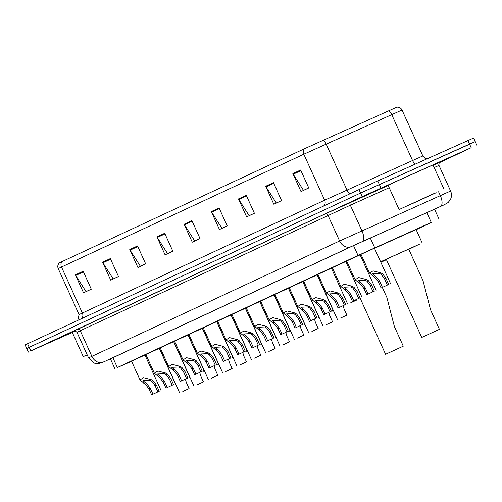 <?xml version="1.0" encoding="UTF-8"?>
<svg xmlns="http://www.w3.org/2000/svg" width="502" height="502" viewBox="0 0 502 502"><rect width="100%" height="100%" fill="white"/><g stroke="black" fill="none" stroke-linecap="round" stroke-linejoin="round"><path stroke-width="0.75" d="M145.85 354.468L159.316 348.357M160.194 347.792L173.661 341.68M174.533 341.115L188.005 335.003M188.877 334.439L202.344 328.327M203.222 327.762L216.688 321.65M217.567 321.085L231.033 314.974M231.905 314.409L245.378 308.297M246.25 307.732L259.716 301.62M260.594 301.056L274.061 294.944M274.933 294.373L288.405 288.267M289.277 287.696L302.744 281.591M303.622 281.02L317.088 274.914M317.961 274.343L331.433 268.237M332.305 267.666L345.771 261.561M346.65 260.99L360.116 254.884M360.994 254.313L374.461 248.208M131.505 361.145L144.978 355.033M173.723 341.824L174.658 341.385M188.068 335.148L189.003 334.708M202.413 328.471L203.341 328.032M216.751 321.795L217.686 321.355M231.227 315.099L232.031 314.679M245.44 308.441L246.369 308.002M259.779 301.765L260.714 301.319M274.123 295.082L275.058 294.643M288.468 288.405L289.403 287.966M302.813 281.729L303.741 281.289M317.151 275.052L318.086 274.613M159.385 348.501L160.314 348.062M416.158 229.709L431.262 222.449L358.02 255.48L117.342 367.527L131.587 361.314M145.097 355.303L146.038 354.883M72.313 332.462L30.823 350.898L362.206 196.633L471.196 147.701L439.557 162.629M28.357 352.084L26.731 348.488L29.191 347.309L360.58 193.038L472.809 142.8M434.537 209.227L352.58 246.018L110.421 358.892M475.268 141.62L473.643 138.025L377.717 180.908L25.1 344.899L26.731 348.488L360.58 193.038L469.571 144.112L475.268 141.62L476.9 145.21M62.185 261.529L304.494 148.736L396.812 107.183C399.146 106.97 400.878 107.917 402.008 110.032L303.81 154.227L61.501 267.02A4.932 4.016 -115 0 1 62.185 261.529L59.493 262.822C57.799 264.435 57.372 266.361 58.213 268.601L79.065 314.572L324.662 200.191L415.261 159.322L422.86 155.996L425.018 158.306L426.945 158.87M246.262 195.316L254.407 213.268L246.639 216.889L238.494 198.93L246.262 195.316M273.446 182.659L281.591 200.618L273.822 204.232L265.677 186.273L273.446 182.659M300.629 170.002L308.774 187.961L301.012 191.576L292.861 173.623L300.629 170.002M164.712 233.279L172.857 251.232L165.089 254.853L156.944 236.894L164.712 233.279M137.529 245.93L145.674 263.889L137.906 267.503L129.761 249.55L137.529 245.93M110.34 258.586L118.491 276.546L110.722 280.16L102.577 262.201L110.34 258.586M83.156 271.243L91.301 289.196L83.539 292.817L75.394 274.858L83.156 271.243M219.079 207.966L227.224 225.925L219.456 229.539L211.311 211.587L219.079 207.966M191.896 220.623L200.041 238.582L192.272 242.196L184.127 224.237L191.896 220.623M200.016 238.525L194.757 240.973L184.454 224.84A3.941 3.213 -115 0 1 184.127 224.237M227.199 225.869L221.947 228.316L211.637 212.189A3.941 3.213 -115 0 1 211.311 211.587M91.282 289.146L86.024 291.593L75.72 275.46A3.941 3.213 -115 0 1 75.394 274.858M118.466 276.489L113.207 278.936L102.904 262.803A3.941 3.213 -115 0 1 102.577 262.201M145.649 263.832L140.391 266.28L130.087 250.153A3.941 3.213 -115 0 1 129.761 249.55M172.832 251.182L167.574 253.629L157.27 237.496A3.941 3.213 -115 0 1 156.944 236.894M308.749 187.905L303.497 190.352L293.193 174.225A3.941 3.213 -115 0 1 292.861 173.623M281.566 200.562L276.313 203.009L266.01 186.876A3.941 3.213 -115 0 1 265.677 186.273M254.382 213.218L249.13 215.665L238.82 199.532A3.941 3.213 -115 0 1 238.494 198.93M87.216 354.895L83.257 356.583L87.135 354.719M83.257 356.583L72.257 332.343L75.218 330.906M403.275 346.167L385.58 354.268L403.275 346.167L394.403 326.601L386.835 297.366L382.329 287.433M380.78 262.138L386.063 259.867L380.874 262.345M367.326 268.288L366.385 268.708M352.931 274.832L351.99 275.272M338.574 281.49L337.626 281.892M337.582 281.804L338.517 281.358M351.94 275.152L352.881 274.726M366.341 268.608L367.282 268.181M331.477 268.332L332.406 267.886M345.834 261.686L346.769 261.26M360.235 255.141L361.176 254.715M421.724 337.444L439.419 329.337L430.547 309.778L422.979 280.536L408.735 249.149L392.338 256.509L386.289 259.333L421.724 337.444L439.419 329.337M380.61 261.762L419.421 244.21L408.81 249.306M386.358 259.484L380.723 262.013M374.498 248.289L416.095 229.571L422.207 243.043M434.494 193.345L399.103 209.554L434.494 193.345M399.103 209.554L388.109 185.307L400.194 179.66L433 164.945L444 189.185M413.108 203.297L436.188 192.73L413.108 203.297M190.063 377.542L189.248 377.943L190.089 377.586M204.408 370.865L203.592 371.26L204.427 370.909M218.753 364.188L217.937 364.584L218.772 364.232M233.091 357.512L232.275 357.907L233.116 357.556M247.436 350.835L246.62 351.231L247.455 350.879M261.78 344.159L260.965 344.554L261.799 344.203M276.125 337.482L275.309 337.877L276.144 337.526M290.463 330.805L289.648 331.201L290.482 330.849M304.808 324.129L303.992 324.524L304.827 324.173M319.153 317.452L318.337 317.848L319.172 317.496M333.491 310.776L332.675 311.171L333.516 310.82M356.213 299.619L356.458 300.165L350.17 303.045M356.458 300.165L350.183 303.082M182.828 391.491L189.103 388.573L182.81 391.453M189.103 388.573L186.311 382.417L185.414 379.142M197.167 384.814L203.442 381.897L197.154 384.777M203.442 381.897L200.649 375.741L199.752 372.465M211.511 378.138L217.786 375.22L211.493 378.1M217.786 375.22L214.994 369.064L214.097 365.789M225.856 371.461L232.131 368.543L225.837 371.424M232.131 368.543L229.339 362.381L228.441 359.112M240.201 364.785L246.469 361.867L240.182 364.747M246.469 361.867L243.677 355.705L242.78 352.435M254.539 358.108L260.814 355.19L254.52 358.07M260.814 355.19L258.022 349.028L257.124 345.759M268.884 351.431L275.159 348.513L268.865 351.394M275.159 348.513L272.366 342.351L271.469 339.082M283.228 344.755L289.503 341.837L283.21 344.717M289.503 341.837L286.705 335.675L285.807 332.406M297.567 338.078L303.842 335.16L297.554 338.041M303.842 335.16L301.049 328.998L300.152 325.729M311.911 331.402L318.186 328.484L311.893 331.364M318.186 328.484L315.394 322.322L314.497 319.052M326.256 324.725L332.531 321.801L326.237 324.687M332.531 321.801L329.739 315.645L328.841 312.376M340.594 318.048L346.869 315.124L340.582 318.011M346.869 315.124L344.077 308.968L343.18 305.699M157.892 391.893L155.099 385.737L151.974 381.445L150.079 380.347L143.083 380.692L146.791 383.854L150.161 388.033L152.953 394.195L159.228 391.271L156.436 385.116L153.267 380.842L151.409 379.725L143.547 377.699L140.008 379.876L131.493 361.107M159.228 391.271L151.617 394.817L148.824 388.655L145.498 384.457L140.008 379.876M151.617 394.817L152.953 394.195M172.236 385.216L169.438 379.06L166.313 374.768L164.424 373.67L157.421 374.015L161.136 377.178L164.499 381.357L167.292 387.519L173.566 384.595L170.774 378.439L167.612 374.166L165.754 373.049L157.892 371.022L154.346 373.199L145.837 354.431M173.566 384.595L165.961 388.14L163.169 381.978L159.843 377.78L154.346 373.199M165.961 388.14L167.292 387.519M186.575 378.539L183.782 372.384L180.657 368.091L178.768 366.993L171.766 367.338L175.48 370.501L178.844 374.68L181.636 380.842L187.911 377.918L185.119 371.762L181.95 367.489L180.099 366.372L172.23 364.345L168.691 366.523L160.176 347.754M187.911 377.918L180.3 381.464L177.507 375.301L174.181 371.103L168.691 366.523M180.3 381.464L181.636 380.842M200.919 371.863L198.127 365.707L195.002 361.415L193.107 360.317L186.11 360.662L189.819 363.824L193.188 368.004L195.981 374.166L202.256 371.242L199.463 365.086L196.295 360.812L194.443 359.696L186.575 357.669L183.035 359.846L174.52 341.078M202.256 371.242L194.644 374.787L191.852 368.625L188.526 364.427L183.035 359.846M194.644 374.787L195.981 374.166M215.264 365.186L212.471 359.03L209.34 354.738L207.452 353.64L200.455 353.985L204.163 357.148L207.527 361.327L210.325 367.489L216.594 364.565L213.802 358.409L210.639 354.136L208.782 353.019L200.919 350.986L197.38 353.17L188.865 334.401M216.594 364.565L208.989 368.11L206.196 361.948L202.871 357.75L197.38 353.17M208.989 368.11L210.325 367.489M229.602 358.51L226.81 352.354L223.685 348.062L221.796 346.964L214.793 347.309L218.508 350.471L221.871 354.65L224.664 360.806L230.939 357.888L228.146 351.733L224.978 347.459L223.126 346.342L215.258 344.309L211.718 346.493L203.203 327.724M230.939 357.888L223.327 361.434L220.535 355.272L217.215 351.074L211.718 346.493M223.327 361.434L224.664 360.806M243.947 351.833L241.155 345.677L238.03 341.385L236.135 340.281L229.138 340.632L232.853 343.795L236.216 347.974L239.008 354.13L245.283 351.212L242.491 345.056L239.322 340.783L237.471 339.666L229.602 337.633L226.063 339.816L217.548 321.048M245.283 351.212L237.672 354.757L234.88 348.595L231.554 344.397L226.063 339.816M237.672 354.757L239.008 354.13M258.292 345.156L255.499 339.001L252.368 334.708L250.479 333.604L243.483 333.955L247.191 337.118L250.561 341.297L253.353 347.453L259.628 344.535L256.829 338.379L253.667 334.106L251.809 332.989L243.947 330.956L240.408 333.14L231.893 314.371M259.628 344.535L252.017 348.074L249.224 341.918L245.898 337.721L240.408 333.14M252.017 348.074L253.353 347.453M272.63 338.48L269.838 332.324L266.713 328.032L264.824 326.927L257.821 327.279L261.536 330.441L264.899 334.621L267.692 340.776L273.966 337.859L271.174 331.703L268.005 327.429L266.154 326.313L258.285 324.279L254.746 326.463L246.231 307.695M273.966 337.859L266.361 341.398L263.563 335.242L260.243 331.044L254.746 326.463M266.361 341.398L267.692 340.776M286.975 331.803L284.182 325.647L281.057 321.355L279.168 320.251L272.166 320.602L275.88 323.765L279.244 327.944L282.036 334.1L288.311 331.182L285.519 325.026L282.35 320.753L280.499 319.636L272.63 317.603L269.091 319.787L260.576 301.018M288.311 331.182L280.7 334.721L277.907 328.565L274.581 324.367L269.091 319.787M280.7 334.721L282.036 334.1M301.319 325.127L298.527 318.971L295.402 314.679L293.507 313.574L286.51 313.919L290.219 317.088L293.588 321.267L296.381 327.423L302.656 324.505L299.863 318.35L296.695 314.076L294.837 312.959L286.975 310.926L283.435 313.11L274.92 294.341M302.656 324.505L295.044 328.044L292.252 321.889L288.926 317.691L283.435 313.11M295.044 328.044L296.381 327.423M315.664 318.45L312.865 312.294L309.74 308.002L307.851 306.898L300.849 307.243L304.563 310.412L307.927 314.591L310.719 320.747L316.994 317.829L314.202 311.673L311.039 307.4L309.182 306.283L301.319 304.25L297.774 306.433L289.265 287.665M316.994 317.829L309.389 321.368L306.596 315.212L303.271 311.014L297.774 306.433M309.389 321.368L310.719 320.747M330.002 311.773L327.21 305.618L324.085 301.325L322.196 300.221L315.193 300.566L318.908 303.735L322.271 307.914L325.064 314.07L331.339 311.152L328.546 304.996L325.378 300.717L323.526 299.606L315.658 297.573L312.118 299.757L303.603 280.988M331.339 311.152L323.727 314.691L320.935 308.535L317.609 304.337L312.118 299.757M323.727 314.691L325.064 314.07M344.347 305.097L341.555 298.941L338.43 294.643L336.535 293.544L329.538 293.89L333.246 297.058L336.616 301.238L339.408 307.393L345.683 304.476L342.891 298.313L339.722 294.04L337.865 292.923L330.002 290.896L326.463 293.08L317.948 274.312M345.683 304.476L338.072 308.015L335.28 301.859L331.954 297.661L326.463 293.08M338.072 308.015L339.408 307.393M358.692 298.42L355.899 292.264L352.768 287.966L350.879 286.868L343.876 287.213L347.591 290.382L350.954 294.561L353.747 300.717L360.022 297.799L357.229 291.637L354.067 287.364L352.209 286.247L344.347 284.22L340.808 286.404L332.293 267.635M360.022 297.799L352.417 301.338L349.624 295.182L346.298 290.984L340.808 286.404M352.417 301.338L353.747 300.717M373.03 291.744L370.238 285.582L367.113 281.289L365.224 280.191L358.221 280.536L361.936 283.705L365.299 287.884L368.091 294.04L374.366 291.122L371.574 284.96L368.405 280.687L366.554 279.57L358.685 277.543L355.146 279.727L346.631 260.958M374.366 291.122L366.755 294.661L363.963 288.506L360.643 284.308L355.146 279.727M366.755 294.661L368.091 294.04M387.375 285.067L384.582 278.905L381.457 274.613L379.562 273.515L372.566 273.86L376.28 277.029L379.644 281.208L382.436 287.364L388.711 284.446L385.919 278.284L382.75 274.01L380.899 272.893L373.03 270.867L369.491 273.05L360.976 254.282M388.711 284.446L381.1 287.985L378.307 281.829L374.981 277.631L369.491 273.05M381.1 287.985L382.436 287.364M112.85 357.619L117.342 367.527M353.527 245.578L358.02 255.48M370.275 237.961L374.762 247.85M426.775 212.553L431.262 222.449M440.932 195.316L447.018 192.655M444.057 204.872A9.858 8.038 -115 0 0 444.144 204.829L351.03 246.67L104.171 361.697A9.858 7.022 66 0 0 104.234 361.666M103.268 362.005A9.858 8.038 -115 0 1 91.86 356.313L80.257 330.724L76.969 332.299L88.578 357.888L339.622 240.973L450.608 191.03L438.999 165.44L434.174 167.53M438.579 191.77L440.304 195.567A9.858 4.229 65.8 0 1 440.549 206.347M74.02 330.962L325.164 213.959L388.184 185.47M433.144 165.265L439.934 162.341M30.823 350.898L27.566 343.713M471.196 147.701L467.939 140.522M380.98 188.093L377.717 180.908M362.206 196.633L358.949 189.449M362.193 241.581A9.858 4.229 65.8 0 0 361.942 230.801L350.34 205.211L80.257 330.724A2.466 2.008 65 0 0 77.402 329.299M389.207 187.735L350.34 205.211A2.466 1.054 -114.2 0 1 350.277 202.513M351.03 246.67A9.858 8.038 -115 0 1 339.622 240.973L328.013 215.383A2.466 2.008 65 0 0 325.164 213.959M304.494 148.736A4.932 4.016 65 0 0 303.81 154.227L324.662 200.191A4.932 4.016 -115 0 1 323.878 205.776M322.799 140.391A4.932 2.115 65.8 0 1 326.131 144.049L346.982 190.02A4.932 2.115 -114.2 0 0 350.026 193.603M81.569 318.575A4.932 4.016 -115 0 0 82.353 312.991L61.501 267.02L58.213 268.601M388.372 110.904A4.932 2.115 65.8 0 1 391.704 114.569L412.556 160.533A4.932 2.115 -114.2 0 0 415.405 164.041M192.178 221.25L184.454 224.84M164.995 233.901L157.27 237.496M137.812 246.557L130.087 250.153M110.628 259.214L102.904 262.803M83.445 271.864L75.72 275.46M219.361 208.594L211.637 212.189M246.545 195.937L238.82 199.532M273.728 183.286L266.01 186.876M300.911 170.63L293.193 174.225M143.785 383.277L145.122 382.656M150.079 380.347L151.409 379.725M155.099 385.737L156.436 385.116M148.824 388.655L150.161 388.033M158.13 376.6L159.46 375.979M164.424 373.67L165.754 373.049M169.438 379.06L170.774 378.439M163.169 381.978L164.499 381.357M172.475 369.918L173.805 369.303M178.768 366.993L180.099 366.372M183.782 372.384L185.119 371.762M177.507 375.301L178.844 374.68M186.813 363.241L188.15 362.626M193.107 360.317L194.443 359.696M198.127 365.707L199.463 365.086M191.852 368.625L193.188 368.004M201.158 356.564L202.488 355.949M207.452 353.64L208.782 353.019M212.471 359.03L213.802 358.409M206.196 361.948L207.527 361.327M215.502 349.888L216.833 349.273M221.796 346.964L223.126 346.342M226.81 352.354L228.146 351.733M220.535 355.272L221.871 354.65M229.847 343.211L231.177 342.596M236.135 340.281L237.471 339.666M241.155 345.677L242.491 345.056M234.88 348.595L236.216 347.974M244.185 336.535L245.516 335.92M250.479 333.604L251.809 332.989M255.499 339.001L256.829 338.379M249.224 341.918L250.561 341.297M258.53 329.858L259.86 329.243M264.824 326.927L266.154 326.313M269.838 332.324L271.174 331.703M263.563 335.242L264.899 334.621M272.875 323.181L274.205 322.56M279.168 320.251L280.499 319.636M284.182 325.647L285.519 325.026M277.907 328.565L279.244 327.944M287.213 316.505L288.543 315.883M293.507 313.574L294.837 312.959M298.527 318.971L299.863 318.35M292.252 321.889L293.588 321.267M301.558 309.828L302.888 309.207M307.851 306.898L309.182 306.283M312.865 312.294L314.202 311.673M306.596 315.212L307.927 314.591M315.902 303.152L317.233 302.53M322.196 300.221L323.526 299.606M327.21 305.618L328.546 304.996M320.935 308.535L322.271 307.914M330.241 296.475L331.577 295.854M336.535 293.544L337.865 292.923M341.555 298.941L342.891 298.313M335.28 301.859L336.616 301.238M344.585 289.798L345.916 289.177M350.879 286.868L352.209 286.247M355.899 292.264L357.229 291.637M349.624 295.182L350.954 294.561M358.93 283.122L360.26 282.5M365.224 280.191L366.554 279.57M370.238 285.582L371.574 284.96M363.963 288.506L365.299 287.884M373.275 276.445L374.605 275.824M379.562 273.515L380.899 272.893M384.582 278.905L385.919 278.284M378.307 281.829L379.644 281.208M110.371 358.773L114.876 368.706M434.481 209.102L438.993 219.041M76.969 332.299C75.093 330.824 74.095 330.385 73.97 330.981M439.978 162.315C440.053 161.713 438.346 163.865 438.999 165.44M88.578 357.888L94.451 363.172L98.423 363.636L104.171 361.697M444.144 204.829L448.135 202.513L450.369 199.664C451.775 196.822 451.85 193.941 450.608 191.03M402.008 110.032L422.86 155.996M79.065 314.572L77.816 320.32M385.58 354.268L360.003 297.881M189.248 377.943L189.041 377.473M203.592 371.26L203.379 370.796M217.937 364.584L217.724 364.119M232.275 357.907L232.068 357.443M246.62 351.231L246.407 350.766M260.965 344.554L260.751 344.09M275.309 337.877L275.096 337.413M289.648 331.201L289.434 330.736M303.992 324.524L303.779 324.06M318.337 317.848L318.124 317.383M332.675 311.171L332.468 310.707M347.02 304.494L346.807 304.03M179.666 392.903L159.498 348.444M194.004 386.226L173.836 341.768M208.349 379.55L188.181 335.091M222.693 372.873L202.526 328.415M237.032 366.196L216.864 321.738M251.376 359.52L231.209 315.061M265.721 352.843L245.553 308.385M280.06 346.167L259.892 301.708M294.404 339.49L274.236 295.032M308.749 332.813L288.581 288.355M323.087 326.137L302.919 281.678M337.432 319.46L317.264 275.002M161.054 390.481L144.959 355.002M175.399 383.804L159.303 348.325M189.737 377.127L173.648 341.649M204.082 370.451L187.986 334.972M218.426 363.774L202.331 328.295M232.771 357.098L216.676 321.619M247.109 350.421L231.014 314.936M261.454 343.744L245.359 308.259M275.799 337.068L259.703 301.583M290.137 330.391L274.042 294.906M304.482 323.715L288.386 288.23M318.826 317.038L302.731 281.553M333.165 310.361L317.069 274.876M347.509 303.685L331.414 268.2M361.854 297.008L345.759 261.523M376.199 290.332L360.103 254.847M390.537 283.655L374.442 248.17"/></g></svg>
